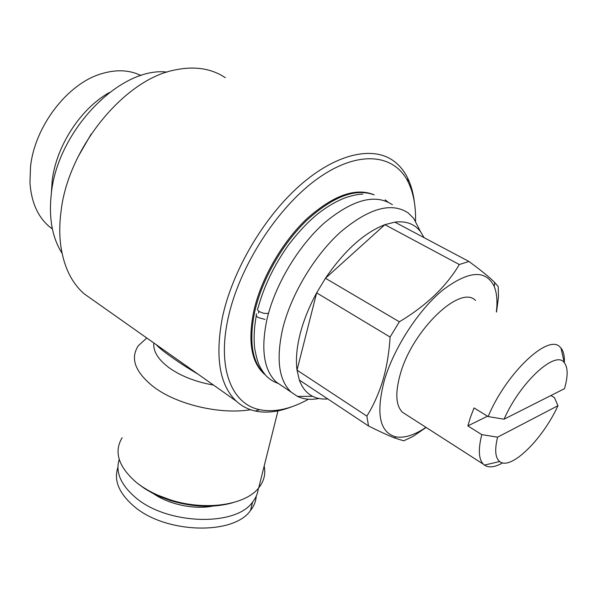 <?xml version="1.0" encoding="UTF-8"?>
<svg xmlns="http://www.w3.org/2000/svg" width="597" height="597" viewBox="0 0 597 597"><rect width="100%" height="100%" fill="white"/><g stroke="black" fill="none" stroke-linecap="round" stroke-linejoin="round"><path stroke-width="0.9" d="M256.673 313.85L256.673 313.843C255.695 314.94 256.18 316.156 258.135 317.507L264.993 319.417M268.478 313.388L263.964 313.395L259.464 311.716C257.479 310.343 257.001 309.119 258.038 308.037C263.978 286.232 274.098 265.255 288.388 245.098C300.06 229.905 309.007 221.062 318.365 213.405C327.857 206.099 337.156 200.771 346.267 197.42C353.446 195.182 358.976 194.092 362.864 194.144M502.629 462.869C494.846 467.302 488.779 468.041 484.421 465.093L483.391 464.22C478.607 459.257 478.078 449.392 481.786 434.623L467.854 425.9L470.481 417.176L474.04 407.938L488.145 416.587C506.092 373.177 548.464 333.372 560.001 347.036L560.956 348.021C563.538 351.193 564.672 356.103 564.344 362.737M475.533 300.478C460.608 284.254 412.639 329.708 400.4 373.744C395.035 392.677 395.721 405.512 402.46 412.258L406.005 414.534M481.786 434.623L497.592 437.176L557.956 405.691L554.426 397.587L550.897 395.535M265.24 374.715L264.784 374.312C252.031 362.312 248.695 341.35 254.777 311.433C261.956 279.762 282.403 243.777 306.746 220.33C332.939 196.585 355.305 188.062 373.849 194.771M374.17 194.846C355.819 187.212 333.335 195.226 306.716 218.89C281.985 242.292 261.098 278.762 253.844 310.843C247.777 340.745 251.128 361.707 263.896 373.715L265.635 375.162M258.449 313.022L258.829 311.261M318.917 398.483C310.828 400.057 303.672 399.356 297.425 396.378L291.194 392.139C278.859 380.364 275.986 359.379 282.59 329.178C290.799 295.075 314.112 255.867 340.521 232.054C368.946 208.159 391.542 201.816 408.303 213.017L413.743 218.457L419.49 229.658M282.896 386.543L276.389 382.147C263.814 370.237 260.68 349.267 266.986 319.223C274.874 285.306 297.903 246.479 324.238 223.017C352.611 199.488 375.326 193.391 392.386 204.719M297.022 370.133C295.672 359.901 296.664 347.999 300.015 334.417C303.47 320.768 309.015 306.918 316.649 292.858L297.022 370.133L299.351 380.065L368.528 425.982L366.864 416.109L297.022 370.133M327.775 398.93C322.164 399.408 317.134 398.542 312.686 396.348C306.642 393.304 302.194 387.878 299.351 380.065M425.974 427.355C414.49 435.116 404.49 438.295 395.983 436.892C379.58 432.601 375.707 413.728 384.371 380.282C393.841 348.081 418.333 310.194 442.616 290.202C468.66 270.583 485.876 269.366 494.271 286.553C496.905 293.224 497.599 301.694 496.361 311.955M496.525 312.044L498.45 297.224L498.241 286.635L494.726 282.523C490.025 277.68 481.428 270.665 468.936 261.471L394.841 222.136L384.893 224.673L459.317 264.531C446.332 286.5 426.34 305.589 399.356 321.798L325.447 278.262C344.387 250.576 364.207 232.711 384.893 224.673L325.447 278.262L316.649 292.858L390.087 337.036C389.169 352.446 386.774 366.849 382.893 380.237C378.782 393.639 373.438 405.602 366.864 416.109M368.528 425.982C379.393 431.407 388.013 435.37 394.371 437.885L403.721 440.84L413.102 436.37L426.116 427.445M137.974 483.734L144.735 488.644L152.377 493.107L159.041 496.301L170.376 500.547C193.01 507.301 213.786 508.032 232.703 502.749M122.146 437.705C113.728 451.78 118.333 466.57 135.967 482.1C142.183 487.137 149.541 491.525 158.033 495.256L169.929 499.711C205.062 511.248 245.539 505.174 258.732 487.846C264.016 481.219 265.837 473.943 264.187 466.018M146.795 338.006L138.4 345.633C129.937 358.349 135.071 372.14 153.787 387.013C176.981 404.624 220.45 414.818 250.576 409.706M153.854 342.984C152.959 351.305 158.168 359.655 169.473 368.036C181.346 376.311 196.025 381.99 213.495 385.065M198.114 374.207C188.077 368.297 179.242 362.595 171.585 357.096C164.048 351.849 158.944 347.715 156.272 344.693M93.923 300.701L84.05 293.739C71.304 282.508 63.476 266.008 60.573 244.24C59.364 234.061 59.499 223.233 60.991 211.748C67.834 148.72 123.877 79.744 174.443 70.073C194.346 65.827 211.301 68.364 225.3 77.685M308.462 399.229C290.642 409.124 274.366 412.602 259.613 409.669C232.024 404.221 216.972 368.894 228.032 318.611C238.882 267.172 277.299 207.211 317.917 178.443C358.61 149.474 394.632 153.944 408.288 182.257C413.467 193.003 415.885 205.943 415.549 221.069M291.694 406.796C278.515 411.915 266.381 413.333 255.292 411.034C248.113 409.46 241.807 406.176 236.36 401.191C219.584 385.192 214.92 357.334 222.368 317.634C232.091 271.463 263.27 217.905 299.485 185.801C335.76 153.653 372.558 145.653 393.49 160.847C399.393 165.13 404.109 170.854 407.632 178.01C411.079 185.1 413.34 193.227 414.4 202.383M62.043 253.247C52.178 237.696 48.611 217.801 51.335 193.54C57.484 130.482 120.422 66.245 167.018 72.11M141.071 75.565C129.325 69.804 115.937 69.259 100.908 73.916C67.043 84.05 34.447 126.892 30.507 167.048L29.954 182.458C31.245 202.047 37.753 216.815 49.484 226.756L52.394 228.979M51.379 193.174L52.17 180.854C56.118 146.258 80.573 108.52 109.43 92.498M117.915 467.347C113.624 480.107 118.796 492.935 133.429 505.816C164.548 533.599 233.449 535.584 250.486 510.532C253.979 506.099 255.912 501.293 256.27 496.107M119.221 459.399C115.303 471.928 120.587 484.503 135.071 497.114C166.369 524.8 235.554 526.942 252.583 502.084C255.949 497.861 257.852 493.279 258.307 488.353M151.317 492.055C167.436 504.599 196.1 510.517 215.875 505.435M78.013 156.884L91.125 134.153M459.317 264.531L468.936 261.471M390.087 337.036L399.356 321.798M394.841 222.136C406.005 220.778 414.542 223.905 420.445 231.524L424.109 237.673M504.077 419.191C520.151 382.177 555.747 349.7 564.292 362.678C568.008 367.498 568.083 376.162 564.508 388.654L504.077 419.191L488.145 416.587M557.956 405.691C542.748 439.317 510.562 470.958 499.667 461.518C495.219 457.869 494.532 449.757 497.592 437.176M467.854 425.9L487.533 416.206M256.314 315.619C254.113 327.626 253.576 338.603 254.703 348.544C257.568 363.73 259.65 365.827 260.822 368.356C263.844 373.326 266.449 376.55 268.628 378.043C270.874 380.102 274.172 381.953 278.523 383.587M387.863 201.973L385.125 199.853M483.391 464.22L402.46 412.258M264.784 374.312L263.896 373.715M291.194 392.139L276.389 382.147M312.686 396.348L297.425 396.378M395.983 436.892L394.371 437.892M170.376 500.547L169.929 499.711M159.041 496.301L158.033 495.256M258.732 487.846L277.963 410.87M259.613 409.669L255.292 411.034M236.36 401.191L84.05 293.739M52.327 228.666L49.484 226.756M250.486 510.532L252.583 502.084M408.288 182.257L407.632 178.01M494.271 286.553L494.734 282.523M420.445 231.524L413.743 218.457M564.292 362.678L560.956 348.021M499.667 461.518L484.421 465.093"/></g></svg>
